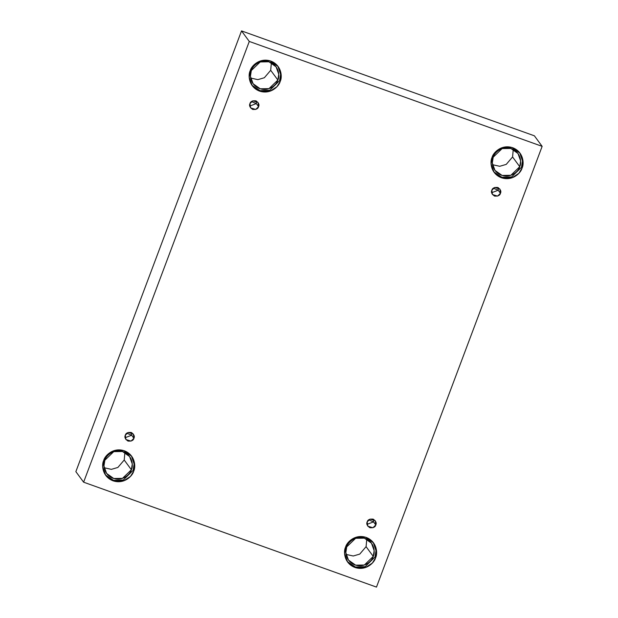 <?xml version="1.0" encoding="UTF-8"?>
<svg xmlns="http://www.w3.org/2000/svg" width="618" height="618" viewBox="0 0 618 618"><rect width="100%" height="100%" fill="white"/><g stroke="black" fill="none" stroke-linecap="round" stroke-linejoin="round"><path stroke-width="0.93" d="M256.308 103.585L251.449 101.561L256.308 103.585L249.757 106.072L256.308 103.585L258.571 106.667L256.308 103.585L256.516 101.097L256.308 103.585M249.966 103.585L250.545 107.864L255.682 109.456L258.571 106.667C258.054 108.791 256.076 109.71 252.654 109.432C249.857 107.478 248.961 105.531 249.966 103.585C250.491 101.46 252.461 100.541 255.891 100.819C258.687 102.766 259.583 104.72 258.571 106.667L257.992 102.387L252.855 100.796L249.966 103.585M131.642 435.234L126.79 433.21L131.642 435.234L125.099 437.714L131.642 435.234L133.913 438.316L131.642 435.234L131.858 432.747L131.642 435.234M125.307 435.234L125.887 439.514L131.024 441.105L133.913 438.316C133.395 440.441 131.418 441.36 127.996 441.082C125.191 439.128 124.303 437.181 125.307 435.234C125.833 433.11 127.802 432.191 131.232 432.469C134.029 434.415 134.925 436.37 133.913 438.316L133.333 434.037L128.196 432.445L125.307 435.234M373.527 521.886L368.668 519.862L373.527 521.886L366.976 524.365L373.527 521.886L375.79 524.968L373.527 521.886L373.736 519.398L373.527 521.886M367.185 521.886L367.764 526.165L372.901 527.749L375.79 524.968C375.273 527.084 373.295 528.011 369.873 527.726C367.077 525.779 366.18 523.832 367.185 521.886C367.71 519.761 369.68 518.834 373.11 519.12C375.906 521.067 376.802 523.013 375.79 524.968L375.211 520.68L370.074 519.097L367.185 521.886M498.185 190.236L493.326 188.212L498.185 190.236L491.634 192.716L498.185 190.236L500.449 193.318L498.185 190.236L498.394 187.748L498.185 190.236M491.851 190.236L492.422 194.516L497.56 196.099L500.449 193.318C499.931 195.435 497.954 196.362 494.531 196.076C491.735 194.129 490.839 192.183 491.851 190.236C492.368 188.111 494.338 187.184 497.768 187.47C500.565 189.417 501.461 191.364 500.449 193.318L499.869 189.031L494.732 187.447L491.851 190.236M104.836 460.248L103.955 466.042L106.62 473.458L113.766 478.51L122.472 478.363L131.387 469.765L124.21 460.016L117.876 467.455L111.379 469.356L104.156 467.756L111.379 469.356L117.876 467.455L124.21 460.016L124.89 452.507L124.21 460.016L131.387 469.765C130.46 473.836 123.013 481.631 113.117 478.293C103.361 474.593 102.843 463.948 104.836 460.248C105.763 456.177 113.21 448.382 123.106 451.719C132.862 455.42 133.38 466.065 131.387 469.765L132.267 463.971L129.602 456.555L122.457 451.503L113.751 451.65L104.836 460.248M103.708 460.433L102.704 466.976L105.717 475.358L113.789 481.059L123.631 480.889L130.491 476.401L133.697 471.179L133.109 470.375L123.268 480.016L113.596 480.371L105.431 474.948L113.596 480.371L123.268 480.016L133.109 470.375L134.114 464.025L131.379 455.86L134.114 464.025L133.109 470.375L133.697 471.179C132.646 475.783 124.233 484.582 113.055 480.812C102.04 476.632 101.452 464.605 103.708 460.433C104.751 455.829 113.164 447.023 124.342 450.8C135.365 454.979 135.945 466.999 133.697 471.179L134.693 464.636L131.68 456.254L123.608 450.553L113.774 450.715L106.906 455.203L103.708 460.433M251.317 70.537L250.437 76.331L253.102 83.747L260.248 88.791L268.954 88.652L277.868 80.046L270.699 70.297L264.357 77.737L257.861 79.637L250.645 78.046L257.861 79.637L264.357 77.737L270.699 70.297L271.372 62.789L270.699 70.297L277.868 80.046C276.941 84.125 269.494 91.92 259.599 88.583C249.842 84.882 249.324 74.237 251.317 70.537C252.252 66.458 259.699 58.671 269.587 62.009C279.344 65.709 279.861 76.354 277.868 80.046L278.757 74.253L276.084 66.837L268.938 61.792L260.232 61.939L251.317 70.537M250.19 70.722L249.185 77.265L252.206 85.639L260.278 91.34L270.112 91.178L276.972 86.69L280.178 81.468L279.591 80.664L269.749 90.298L260.078 90.661L251.912 85.238L260.078 90.661L269.749 90.298L279.591 80.664L280.595 74.314L277.861 66.149L280.595 74.314L279.591 80.664L280.178 81.468C279.127 86.072 270.715 94.871 259.545 91.101C248.521 86.922 247.934 74.894 250.19 70.722C251.232 66.118 259.645 57.312 270.823 61.082C281.847 65.269 282.434 77.289 280.178 81.468L281.175 74.917L278.162 66.543L270.089 60.842L260.255 61.004L253.388 65.493L250.19 70.722M493.203 157.188L492.314 162.982L494.979 170.398L502.133 175.442L510.839 175.296L519.746 166.698L512.577 156.949L506.235 164.388L499.738 166.288L492.523 164.697L499.738 166.288L506.235 164.388L512.577 156.949L513.257 149.44L512.577 156.949L519.746 166.698C518.819 170.777 511.372 178.571 501.476 175.226C491.719 171.526 491.202 160.881 493.203 157.188C494.13 153.109 501.577 145.323 511.465 148.66C521.221 152.36 521.739 163.005 519.746 166.698L520.634 160.904L517.961 153.488L510.816 148.444L502.11 148.59L493.203 157.188M492.067 157.374L491.071 163.917L494.083 172.291L502.156 177.992L511.99 177.829L518.857 173.341L522.055 168.111L521.468 167.316L511.627 176.949L501.955 177.304L493.79 171.889L501.955 177.304L511.627 176.949L521.468 167.316L522.48 160.958L519.738 152.8L522.48 160.958L521.468 167.316L522.055 168.111C521.005 172.723 512.592 181.522 501.422 177.752C490.398 173.573 489.811 161.545 492.067 157.374C493.118 152.762 501.53 143.963 512.701 147.733C523.724 151.912 524.311 163.94 522.055 168.111L523.052 161.568L520.039 153.194L511.967 147.493L502.133 147.656L495.265 152.144L492.067 157.374M346.713 546.899L345.833 552.693L348.498 560.109L355.644 565.153L364.35 565.014L373.264 556.409L366.088 546.66L359.753 554.099L353.257 555.999L346.034 554.408L353.257 555.999L359.753 554.099L366.088 546.66L366.768 539.159L366.088 546.66L373.264 556.409C372.337 560.487 364.89 568.282 354.995 564.945C345.238 561.244 344.72 550.599 346.713 546.899C347.64 542.82 355.087 535.034 364.983 538.371C374.74 542.071 375.257 552.716 373.264 556.409L374.145 550.615L371.48 543.199L364.334 538.154L355.628 538.301L346.713 546.899M345.586 547.085L344.581 553.628L347.594 562.001L355.674 567.703L365.508 567.54L372.368 563.052L375.574 557.83L374.987 557.027L365.145 566.66L355.474 567.023L347.308 561.6L355.474 567.023L365.145 566.66L374.987 557.027L375.991 550.677L373.257 542.511L375.991 550.677L374.987 557.027L375.574 557.83C374.523 562.434 366.111 571.233 354.933 567.463C343.917 563.284 343.33 551.256 345.586 547.085C346.628 542.48 355.041 533.674 366.219 537.444C377.243 541.631 377.822 553.651 375.574 557.83L376.571 551.279L373.558 542.905L365.485 537.204L355.651 537.366L348.784 541.855L345.586 547.085M534.385 135.813L542.14 146.358L376.478 587.1L83.615 482.187L249.286 41.445L542.14 146.358L534.385 135.813L241.522 30.9L249.286 41.445L241.522 30.9L75.859 471.642L83.615 482.187L75.859 471.642L241.522 30.9L534.385 135.813M376.478 587.1L542.14 146.358L249.286 41.445L83.615 482.187L376.478 587.1"/></g></svg>
